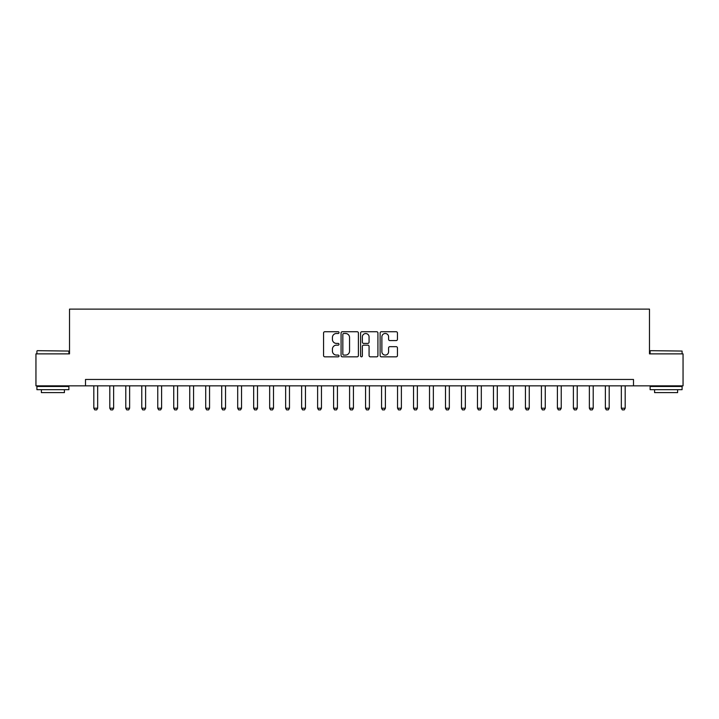 <?xml version="1.0" encoding="UTF-8"?>
<svg xmlns="http://www.w3.org/2000/svg" width="719" height="719" viewBox="0 0 719 719"><rect width="100%" height="100%" fill="white"/><g stroke="black" fill="none" stroke-linecap="round" stroke-linejoin="round"><path stroke-width="1.08" d="M339.035 332.609A0.881 0.881 0 0 0 338.164 331.729L324.826 331.729A1.258 1.258 0 0 0 323.568 332.987L323.568 355.581A1.258 1.258 0 0 0 324.826 356.831L338.164 356.831A0.881 0.881 0 0 0 339.035 355.959A0.881 0.881 0 0 0 338.164 355.078L336.438 355.078A4.017 4.017 0 0 1 332.421 351.061L332.421 349.173A4.017 4.017 0 0 1 336.438 345.156L338.164 345.156A0.881 0.881 0 0 0 339.035 344.284A0.881 0.881 0 0 0 338.164 343.403L336.438 343.403A4.017 4.017 0 0 1 332.421 339.386L332.421 337.508A4.017 4.017 0 0 1 336.438 333.49L338.164 333.49A0.881 0.881 0 0 0 339.035 332.609M396.187 340.581A1.258 1.258 0 0 0 397.445 339.323L397.445 332.987A1.258 1.258 0 0 0 396.187 331.729L381.376 331.729A1.258 1.258 0 0 0 380.117 332.987L380.117 355.581A1.258 1.258 0 0 0 381.376 356.831L396.187 356.831A1.258 1.258 0 0 0 397.445 355.581L397.445 347.924A1.258 1.258 0 0 0 396.187 346.666L389.851 346.666A1.258 1.258 0 0 0 388.593 347.924L388.593 351.717A3.361 3.361 0 0 1 385.231 355.078A3.361 3.361 0 0 1 381.879 351.717L381.879 336.843A3.361 3.361 0 0 1 385.231 333.49A3.361 3.361 0 0 1 388.593 336.843L388.593 339.323A1.258 1.258 0 0 0 389.851 340.581L396.187 340.581M85.507 385.842L35.95 385.842L35.95 353.874L69.518 353.874L69.518 309.116L649.482 309.116L649.482 353.874L683.05 353.874L683.05 385.842L633.493 385.842L633.493 379.452L85.507 379.452L85.507 385.842L633.493 385.842M358.404 332.987A1.258 1.258 0 0 0 357.145 331.729L342.334 331.729A1.258 1.258 0 0 0 341.076 332.987L341.076 355.581A1.258 1.258 0 0 0 342.334 356.831L357.145 356.831A1.258 1.258 0 0 0 358.404 355.581L358.404 332.987M361.855 331.729L376.666 331.729A1.258 1.258 0 0 1 377.924 332.987L377.924 355.581A1.258 1.258 0 0 1 376.666 356.831L370.33 356.831A1.258 1.258 0 0 1 369.072 355.581L369.072 346.414A1.258 1.258 0 0 0 367.813 345.156L363.607 345.156A1.258 1.258 0 0 0 362.358 346.414L362.358 355.959A0.881 0.881 0 0 1 361.477 356.831A0.881 0.881 0 0 1 360.596 355.959L360.596 332.987A1.258 1.258 0 0 1 361.855 331.729M343.718 333.49A0.881 0.881 0 0 0 342.837 334.362L342.837 354.197A0.881 0.881 0 0 0 343.718 355.078L345.533 355.078A4.017 4.017 0 0 0 349.551 351.061L349.551 337.508A4.017 4.017 0 0 0 345.533 333.49L343.718 333.49M369.072 336.905A3.361 3.361 0 0 0 365.71 333.553A3.361 3.361 0 0 0 362.358 336.905L362.358 342.145A1.258 1.258 0 0 0 363.607 343.403L367.813 343.403A1.258 1.258 0 0 0 369.072 342.145L369.072 336.905M93.821 385.842L93.821 408.221L97.658 408.221L97.658 385.842M97.658 408.221L96.697 409.884L94.773 409.884L93.821 408.221M109.8 385.842L109.8 408.221L113.638 408.221L113.638 385.842M113.638 408.221L112.685 409.884L110.762 409.884L109.8 408.221M125.789 385.842L125.789 408.221L129.627 408.221L129.627 385.842M129.627 408.221L128.665 409.884L126.751 409.884L125.789 408.221M141.778 385.842L141.778 408.221L145.615 408.221L145.615 385.842M145.615 408.221L144.654 409.884L142.73 409.884L141.778 408.221M157.758 385.842L157.758 408.221L161.595 408.221L161.595 385.842M161.595 408.221L160.643 409.884L158.719 409.884L157.758 408.221M37.289 350.674L68.88 351.061L37.289 350.674M52.891 389.68L36.912 389.68L36.912 386.48L68.88 386.48L68.88 389.68L52.891 389.68M64.404 389.68L64.404 392.619L41.387 392.619L41.387 389.68M650.506 350.674L682.088 351.061L650.506 350.674M666.109 389.68L650.12 389.68L650.12 386.48L682.088 386.48L682.088 389.68L666.109 389.68M677.613 389.68L677.613 392.619L654.596 392.619L654.596 389.68M173.746 385.842L173.746 408.221L177.584 408.221L177.584 385.842M177.584 408.221L176.622 409.884L174.708 409.884L173.746 408.221M189.735 385.842L189.735 408.221L193.573 408.221L193.573 385.842M193.573 408.221L192.611 409.884L190.688 409.884L189.735 408.221M205.715 385.842L205.715 408.221L209.553 408.221L209.553 385.842M209.553 408.221L208.591 409.884L206.677 409.884L205.715 408.221M221.704 385.842L221.704 408.221L225.541 408.221L225.541 385.842M225.541 408.221L224.58 409.884L222.665 409.884L221.704 408.221M237.692 385.842L237.692 408.221L241.53 408.221L241.53 385.842M241.53 408.221L240.568 409.884L238.645 409.884L237.692 408.221M253.672 385.842L253.672 408.221L257.51 408.221L257.51 385.842M257.51 408.221L256.548 409.884L254.634 409.884L253.672 408.221M269.661 385.842L269.661 408.221L273.499 408.221L273.499 385.842M273.499 408.221L272.537 409.884L270.623 409.884L269.661 408.221M285.65 385.842L285.65 408.221L289.478 408.221L289.478 385.842M289.478 408.221L288.526 409.884L286.602 409.884L285.65 408.221M301.629 385.842L301.629 408.221L305.467 408.221L305.467 385.842M305.467 408.221L304.505 409.884L302.591 409.884L301.629 408.221M317.618 385.842L317.618 408.221L321.456 408.221L321.456 385.842M321.456 408.221L320.494 409.884L318.58 409.884L317.618 408.221M333.607 385.842L333.607 408.221L337.436 408.221L337.436 385.842M337.436 408.221L336.483 409.884L334.56 409.884L333.607 408.221M349.587 385.842L349.587 408.221L353.424 408.221L353.424 385.842M353.424 408.221L352.463 409.884L350.548 409.884L349.587 408.221M365.576 385.842L365.576 408.221L369.413 408.221L369.413 385.842M369.413 408.221L368.452 409.884L366.537 409.884L365.576 408.221M381.564 385.842L381.564 408.221L385.393 408.221L385.393 385.842M385.393 408.221L384.44 409.884L382.517 409.884L381.564 408.221M397.544 385.842L397.544 408.221L401.382 408.221L401.382 385.842M401.382 408.221L400.42 409.884L398.506 409.884L397.544 408.221M413.533 385.842L413.533 408.221L417.371 408.221L417.371 385.842M417.371 408.221L416.409 409.884L414.495 409.884L413.533 408.221M429.522 385.842L429.522 408.221L433.35 408.221L433.35 385.842M433.35 408.221L432.398 409.884L430.474 409.884L429.522 408.221M445.501 385.842L445.501 408.221L449.339 408.221L449.339 385.842M449.339 408.221L448.377 409.884L446.463 409.884L445.501 408.221M461.49 385.842L461.49 408.221L465.328 408.221L465.328 385.842M465.328 408.221L464.366 409.884L462.452 409.884L461.49 408.221M477.47 385.842L477.47 408.221L481.308 408.221L481.308 385.842M481.308 408.221L480.355 409.884L478.432 409.884L477.47 408.221M493.459 385.842L493.459 408.221L497.296 408.221L497.296 385.842M497.296 408.221L496.335 409.884L494.42 409.884L493.459 408.221M509.447 385.842L509.447 408.221L513.285 408.221L513.285 385.842M513.285 408.221L512.323 409.884L510.409 409.884L509.447 408.221M525.427 385.842L525.427 408.221L529.265 408.221L529.265 385.842M529.265 408.221L528.312 409.884L526.389 409.884L525.427 408.221M541.416 385.842L541.416 408.221L545.254 408.221L545.254 385.842M545.254 408.221L544.292 409.884L542.378 409.884L541.416 408.221M557.405 385.842L557.405 408.221L561.242 408.221L561.242 385.842M561.242 408.221L560.281 409.884L558.357 409.884L557.405 408.221M573.385 385.842L573.385 408.221L577.222 408.221L577.222 385.842M577.222 408.221L576.27 409.884L574.346 409.884L573.385 408.221M589.373 385.842L589.373 408.221L593.211 408.221L593.211 385.842M593.211 408.221L592.249 409.884L590.335 409.884L589.373 408.221M605.362 385.842L605.362 408.221L609.2 408.221L609.2 385.842M609.2 408.221L608.238 409.884L606.315 409.884L605.362 408.221M621.342 385.842L621.342 408.221L625.179 408.221L625.179 385.842M625.179 408.221L624.227 409.884L622.303 409.884L621.342 408.221M36.912 353.874L36.912 351.061M44.201 386.48L44.201 385.842M61.591 386.48L61.591 385.842M68.88 353.874L68.88 351.061M650.12 353.874L650.12 351.061M657.409 386.48L657.409 385.842M674.799 386.48L674.799 385.842M682.088 353.874L682.088 351.061"/></g></svg>
